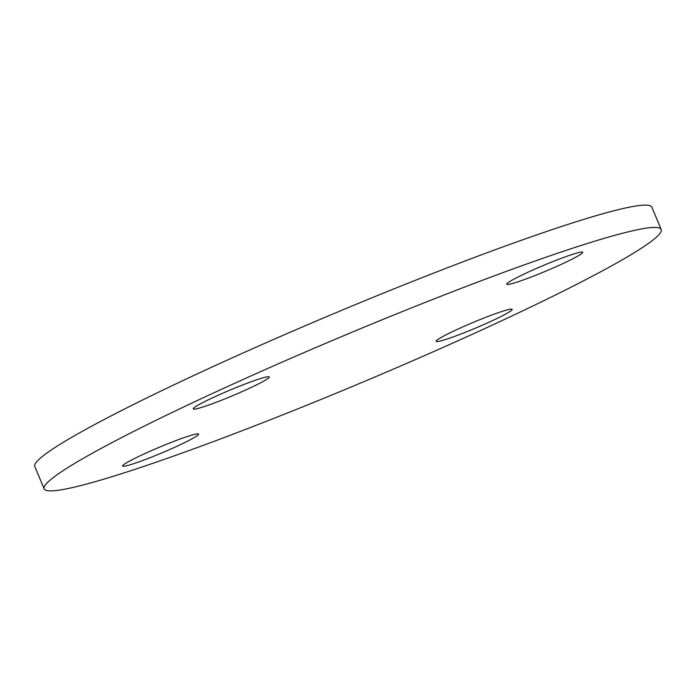 <?xml version="1.0" encoding="UTF-8"?>
<svg xmlns="http://www.w3.org/2000/svg" width="696" height="696" viewBox="0 0 696 696"><rect width="100%" height="100%" fill="white"/><g stroke="black" fill="none" stroke-linecap="round" stroke-linejoin="round"><path stroke-width="1.04" d="M152.25 456.82A41.229 3.088 -22.8 0 1 122.609 466.033A41.229 3.088 -22.8 0 1 168.963 443.3A41.229 3.088 -22.8 0 1 198.612 434.087A41.229 3.088 -22.8 0 1 152.25 456.82M222.877 399.695A41.229 3.088 -22.8 0 1 193.227 408.909A41.229 3.088 -22.8 0 1 239.589 386.176A41.229 3.088 -22.8 0 1 269.239 376.954A41.229 3.088 -22.8 0 1 222.877 399.695M536.407 274.99A41.229 3.088 -22.8 0 1 506.758 284.212A41.229 3.088 -22.8 0 1 553.12 261.478A41.229 3.088 -22.8 0 1 582.769 252.256A41.229 3.088 -22.8 0 1 536.407 274.99M465.781 332.123A41.229 3.088 -22.8 0 1 436.131 341.336A41.229 3.088 -22.8 0 1 482.493 318.603A41.229 3.088 -22.8 0 1 512.143 309.381A41.229 3.088 -22.8 0 1 465.781 332.123M44.17 488.836L34.8 466.538A334.663 25.091 -22.8 0 1 411.145 281.984A334.663 25.091 -22.8 0 1 651.83 207.164L661.2 229.463A334.663 25.091 -22.8 0 1 284.855 414.016A334.663 25.091 -22.8 0 1 44.17 488.836A334.663 25.091 -22.8 0 1 420.514 304.282A334.663 25.091 -22.8 0 1 661.2 229.463"/></g></svg>
